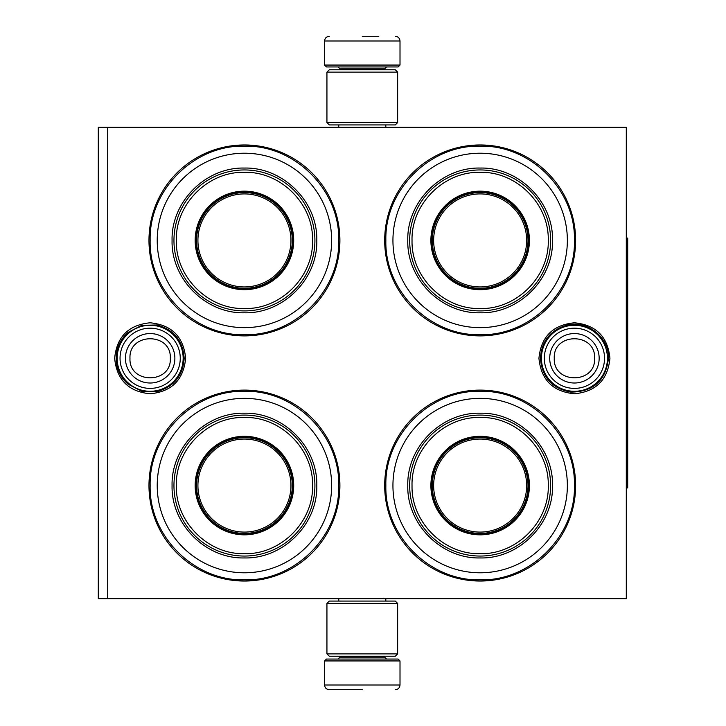 <?xml version="1.0" encoding="UTF-8"?>
<svg xmlns="http://www.w3.org/2000/svg" width="726" height="726" viewBox="0 0 726 726"><rect width="100%" height="100%" fill="white"/><g stroke="black" fill="none" stroke-linecap="round" stroke-linejoin="round"><path stroke-width="1.09" d="M574.438 322.789C596.001 324.894 607.834 336.728 609.931 358.29C607.834 379.843 596.001 391.677 574.438 393.782C552.876 391.677 541.042 379.843 538.937 358.29C541.042 336.728 552.876 324.894 574.438 322.789M150.146 322.789C171.708 324.894 183.542 336.728 185.647 358.29C183.542 379.843 171.708 391.677 150.146 393.782C128.584 391.677 116.759 379.843 114.654 358.29C116.759 336.728 128.584 324.894 150.146 322.789M626.293 598.714L626.293 127.286L107.72 127.286L107.72 598.714L626.293 598.714M107.72 598.714L98.291 598.714L98.291 127.286L107.72 127.286M362.292 127.286C330.548 127.286 330.548 127.286 362.292 127.286L366.149 127.286M244.435 581.036A95.46 95.46 0 0 1 148.975 485.567A95.46 95.46 0 0 1 244.435 390.107A95.46 95.46 0 0 1 339.904 485.567A95.46 95.46 0 0 1 244.435 581.036M480.149 335.893A95.46 95.46 0 0 1 384.689 240.433A95.46 95.46 0 0 1 480.149 144.964A95.46 95.46 0 0 1 575.618 240.433A95.46 95.46 0 0 1 480.149 335.893M244.435 335.893A95.46 95.46 0 0 1 148.975 240.433A95.46 95.46 0 0 1 244.435 144.964A95.46 95.46 0 0 1 339.904 240.433A95.46 95.46 0 0 1 244.435 335.893M480.149 581.036A95.46 95.46 0 0 1 384.689 485.567A95.46 95.46 0 0 1 480.149 390.107A95.46 95.46 0 0 1 575.618 485.567A95.46 95.46 0 0 1 480.149 581.036M480.149 579.856C429.765 581.154 384.562 535.951 385.86 485.567C384.562 435.192 429.765 389.989 480.149 391.287C530.534 389.989 575.736 435.192 574.438 485.567C575.736 535.951 530.534 581.154 480.149 579.856M244.435 579.856C194.051 581.154 148.848 535.951 150.146 485.567C148.848 435.192 194.051 389.989 244.435 391.287C294.82 389.989 340.022 435.192 338.724 485.567C340.022 535.951 294.82 581.154 244.435 579.856M244.435 146.144C294.82 144.846 340.022 190.049 338.724 240.433C340.022 290.808 294.82 336.011 244.435 334.713C194.051 336.011 148.848 290.808 150.146 240.433C148.848 190.049 194.051 144.846 244.435 146.144M480.149 334.713C429.765 336.011 384.562 290.808 385.86 240.433C384.562 190.049 429.765 144.846 480.149 146.144C530.534 144.846 575.736 190.049 574.438 240.433C575.736 290.808 530.534 336.011 480.149 334.713M541.433 358.29A32.997 32.997 0 0 1 574.438 325.284A32.997 32.997 0 0 1 607.435 358.29A32.997 32.997 0 0 1 574.438 391.287A32.997 32.997 0 0 1 541.433 358.29M544.328 358.29A30.102 30.102 0 0 1 574.438 328.179A30.102 30.102 0 0 1 604.54 358.29A30.102 30.102 0 0 1 574.438 388.392A30.102 30.102 0 0 1 544.328 358.29M117.149 358.29A32.997 32.997 0 0 1 150.146 325.284A32.997 32.997 0 0 1 183.152 358.29A32.997 32.997 0 0 1 150.146 391.287A32.997 32.997 0 0 1 117.149 358.29M120.044 358.29A30.102 30.102 0 0 1 150.146 328.179A30.102 30.102 0 0 1 180.257 358.29A30.102 30.102 0 0 1 150.146 388.392A30.102 30.102 0 0 1 120.044 358.29M400.008 65.059L324.576 65.059L326.464 66.946L398.12 66.946L400.008 65.059L400.008 41.01C399.727 38.151 398.157 36.581 395.289 36.3M362.292 36.3L378.79 36.3M324.576 660.941L326.464 659.054L398.12 659.054L400.008 660.941L324.576 660.941L324.576 684.99C324.858 687.849 326.428 689.419 329.295 689.7M362.292 689.7L329.295 689.7L362.292 689.7M326.936 122.567L397.648 122.567L395.289 124.926L329.295 124.926L326.936 122.567L326.936 72.128L397.648 72.128L395.289 69.769L329.295 69.769L326.936 72.128M397.648 603.433L326.936 603.433L329.295 601.074L395.289 601.074L397.648 603.433L397.648 653.872L395.289 656.231L329.295 656.231L326.936 653.872L397.648 653.872M244.435 153.213A87.211 87.211 0 0 0 157.224 240.433A87.211 87.211 0 0 0 244.435 327.644A87.211 87.211 0 0 0 331.646 240.433A87.211 87.211 0 0 0 244.435 153.213M244.435 288.748A48.324 48.324 0 0 0 292.76 240.433A48.324 48.324 0 0 0 244.435 192.109A48.324 48.324 0 0 0 196.111 240.433A48.324 48.324 0 0 0 244.435 288.748M244.435 191.165A49.268 49.268 0 0 0 195.167 240.433A49.268 49.268 0 0 0 244.435 289.692A49.268 49.268 0 0 0 293.703 240.433A49.268 49.268 0 0 0 244.435 191.165M244.435 172.307C207.972 171.354 175.229 204.178 176.318 240.687C175.52 277.014 208.162 309.485 244.435 308.55C280.898 309.503 313.641 276.679 312.561 240.17C313.351 203.843 280.708 171.372 244.435 172.307M244.435 310.91A70.476 70.476 0 0 0 314.912 240.433A70.476 70.476 0 0 0 244.435 169.948A70.476 70.476 0 0 0 173.959 240.433A70.476 70.476 0 0 0 244.435 310.91M244.435 168.06C283.104 167.071 317.797 201.764 316.799 240.424C317.797 279.093 283.104 313.786 244.435 312.797C205.767 313.786 171.073 279.093 172.071 240.433C171.073 201.764 205.767 167.071 244.435 168.06M244.435 193.915A46.509 46.509 0 0 1 290.945 240.433A46.509 46.509 0 0 1 244.435 286.942A46.509 46.509 0 0 1 197.926 240.433A46.509 46.509 0 0 1 244.435 193.915M244.435 192.581A47.852 47.852 0 0 1 292.288 240.433A47.852 47.852 0 0 1 244.435 288.276A47.852 47.852 0 0 1 196.583 240.433A47.852 47.852 0 0 1 244.435 192.581M244.435 398.356A87.211 87.211 0 0 0 157.224 485.567A87.211 87.211 0 0 0 244.435 572.787A87.211 87.211 0 0 0 331.646 485.567A87.211 87.211 0 0 0 244.435 398.356M244.435 533.891A48.324 48.324 0 0 0 292.76 485.567A48.324 48.324 0 0 0 244.435 437.252A48.324 48.324 0 0 0 196.111 485.567A48.324 48.324 0 0 0 244.435 533.891M244.435 436.308A49.268 49.268 0 0 0 195.167 485.567A49.268 49.268 0 0 0 244.435 534.835A49.268 49.268 0 0 0 293.703 485.567A49.268 49.268 0 0 0 244.435 436.308M244.435 417.45C207.972 416.497 175.229 449.321 176.318 485.83C175.52 522.157 208.162 554.628 244.435 553.693C280.898 554.646 313.641 521.822 312.561 485.313C313.351 448.986 280.708 416.515 244.435 417.45M244.435 556.052A70.476 70.476 0 0 0 314.912 485.567A70.476 70.476 0 0 0 244.435 415.09A70.476 70.476 0 0 0 173.959 485.567A70.476 70.476 0 0 0 244.435 556.052M244.435 413.203C283.104 412.214 317.797 446.907 316.799 485.567C317.797 524.236 283.104 558.929 244.435 557.94C205.767 558.929 171.073 524.236 172.071 485.576C171.073 446.907 205.767 412.214 244.435 413.203M244.435 439.058A46.509 46.509 0 0 1 290.945 485.567A46.509 46.509 0 0 1 244.435 532.085A46.509 46.509 0 0 1 197.926 485.567A46.509 46.509 0 0 1 244.435 439.058M244.435 437.724A47.852 47.852 0 0 1 292.288 485.567A47.852 47.852 0 0 1 244.435 533.419A47.852 47.852 0 0 1 196.583 485.567A47.852 47.852 0 0 1 244.435 437.724M480.149 153.213A87.211 87.211 0 0 0 392.938 240.433A87.211 87.211 0 0 0 480.149 327.644A87.211 87.211 0 0 0 567.36 240.433A87.211 87.211 0 0 0 480.149 153.213M480.149 288.748A48.324 48.324 0 0 0 528.474 240.433A48.324 48.324 0 0 0 480.149 192.109A48.324 48.324 0 0 0 431.825 240.433A48.324 48.324 0 0 0 480.149 288.748M480.149 191.165A49.268 49.268 0 0 0 430.89 240.433A49.268 49.268 0 0 0 480.149 289.692A49.268 49.268 0 0 0 529.417 240.433A49.268 49.268 0 0 0 480.149 191.165M480.149 172.307C443.686 171.354 410.943 204.178 412.032 240.687C411.234 277.014 443.876 309.485 480.149 308.55C516.613 309.503 549.355 276.679 548.275 240.17C549.065 203.843 516.422 171.372 480.149 172.307M480.149 310.91A70.476 70.476 0 0 0 550.626 240.433A70.476 70.476 0 0 0 480.149 169.948A70.476 70.476 0 0 0 409.673 240.433A70.476 70.476 0 0 0 480.149 310.91M480.149 168.06C518.818 167.071 553.511 201.764 552.513 240.424C553.511 279.093 518.818 313.786 480.149 312.797C441.481 313.786 406.787 279.093 407.785 240.433C406.787 201.764 441.481 167.071 480.149 168.06M480.149 193.915A46.509 46.509 0 0 1 526.659 240.433A46.509 46.509 0 0 1 480.149 286.942A46.509 46.509 0 0 1 433.64 240.433A46.509 46.509 0 0 1 480.149 193.915M480.149 192.581A47.852 47.852 0 0 1 528.002 240.433A47.852 47.852 0 0 1 480.149 288.276A47.852 47.852 0 0 1 432.297 240.433A47.852 47.852 0 0 1 480.149 192.581M480.149 398.356A87.211 87.211 0 0 0 392.938 485.567A87.211 87.211 0 0 0 480.149 572.787A87.211 87.211 0 0 0 567.36 485.567A87.211 87.211 0 0 0 480.149 398.356M480.149 533.891A48.324 48.324 0 0 0 528.474 485.567A48.324 48.324 0 0 0 480.149 437.252A48.324 48.324 0 0 0 431.825 485.567A48.324 48.324 0 0 0 480.149 533.891M480.149 436.308A49.268 49.268 0 0 0 430.89 485.567A49.268 49.268 0 0 0 480.149 534.835A49.268 49.268 0 0 0 529.417 485.567A49.268 49.268 0 0 0 480.149 436.308M480.149 417.45C443.686 416.497 410.943 449.321 412.032 485.83C411.234 522.157 443.876 554.628 480.149 553.693C516.613 554.646 549.355 521.822 548.275 485.313C549.065 448.986 516.422 416.515 480.149 417.45M480.149 556.052A70.476 70.476 0 0 0 550.626 485.567A70.476 70.476 0 0 0 480.149 415.09A70.476 70.476 0 0 0 409.673 485.567A70.476 70.476 0 0 0 480.149 556.052M480.149 413.203C518.818 412.214 553.511 446.907 552.513 485.567C553.511 524.236 518.818 558.929 480.149 557.94C441.481 558.929 406.787 524.236 407.785 485.576C406.787 446.907 441.481 412.214 480.149 413.203M480.149 439.058A46.509 46.509 0 0 1 526.659 485.567A46.509 46.509 0 0 1 480.149 532.085A46.509 46.509 0 0 1 433.64 485.567A46.509 46.509 0 0 1 480.149 439.058M480.149 437.724A47.852 47.852 0 0 1 528.002 485.567A47.852 47.852 0 0 1 480.149 533.419A47.852 47.852 0 0 1 432.297 485.567A47.852 47.852 0 0 1 480.149 437.724M626.293 238.074L627.709 238.074L627.709 487.926L626.293 487.926M599.159 358.29A24.729 24.729 180 0 0 574.438 333.561A24.729 24.729 180 0 0 549.709 358.29A24.729 24.729 0 0 0 574.438 383.01A24.729 24.729 0 0 0 599.159 358.29M594.612 358.29C595.874 332.263 553.003 332.263 554.265 358.29C553.003 384.308 595.874 384.308 594.612 358.29M174.875 358.29A24.729 24.729 180 0 0 150.146 333.561A24.729 24.729 180 0 0 125.426 358.29A24.729 24.729 0 0 0 150.146 383.01A24.729 24.729 0 0 0 174.875 358.29M170.32 358.29C171.581 332.263 128.72 332.263 129.981 358.29C128.72 384.308 171.581 384.308 170.32 358.29M384.689 69.769L384.689 68.825L339.904 68.825L338.017 66.946M324.576 65.059L324.576 41.01L400.008 41.01M339.904 656.231L339.904 657.175L384.689 657.175L386.568 659.054M400.008 660.941L400.008 684.99L324.576 684.99M608.452 358.29C605.847 380.705 593.269 391.967 570.7 392.094C552.05 388.492 541.95 377.221 540.425 358.29C541.56 341.029 550.426 329.967 567.015 325.094C587.334 319.812 609.168 337.3 608.452 358.29M184.168 358.29C182.979 375.778 173.941 386.885 157.052 391.595L141.688 391.232L128.057 384.154C120.307 377.266 116.332 368.645 116.133 358.29C116.332 347.926 120.307 339.305 128.057 332.417L141.688 325.339L157.052 324.976C173.941 329.686 182.979 340.793 184.168 358.29M338.77 127.286L338.77 124.926M385.815 127.286L385.815 124.926M339.904 69.769L339.904 68.825M384.689 68.825L386.568 66.946M324.576 41.01C324.858 38.151 326.428 36.581 329.295 36.3M338.77 598.714L338.77 601.074M385.815 598.714L385.815 601.074M384.689 656.231L384.689 657.175M339.904 657.175L338.017 659.054M400.008 684.99C399.727 687.849 398.157 689.419 395.289 689.7M397.648 122.567L397.648 72.128M326.936 603.433L326.936 653.872"/></g></svg>
